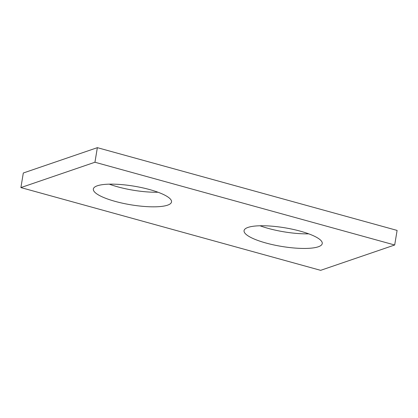 <?xml version="1.0" encoding="UTF-8"?>
<svg xmlns="http://www.w3.org/2000/svg" width="418" height="418" viewBox="0 0 418 418"><rect width="100%" height="100%" fill="white"/><g stroke="black" fill="none" stroke-linecap="round" stroke-linejoin="round"><path stroke-width="0.63" d="M394.686 245L320.643 270.336L20.9 187.583L23.314 173L97.357 147.664L397.1 230.417L394.686 245L94.943 162.241L97.357 147.664M20.9 187.583L94.943 162.241M167.54 205.175A39.621 9.452 -170.6 0 0 171.521 201.957A39.621 9.452 -170.6 0 0 142.031 187.703A39.621 9.452 -170.6 0 0 97.316 185.791A39.621 9.452 -170.6 0 0 93.339 189.014A39.621 9.452 -170.6 0 0 122.824 203.268A39.621 9.452 -170.6 0 0 167.54 205.175M318.27 246.792A39.621 9.452 -170.6 0 0 322.247 243.569A39.621 9.452 -170.6 0 0 292.762 229.315A39.621 9.452 -170.6 0 0 248.046 227.402A39.621 9.452 -170.6 0 0 244.065 230.626A39.621 9.452 -170.6 0 0 273.555 244.88A39.621 9.452 -170.6 0 0 318.27 246.792M158.004 192.228A39.621 9.452 9.4 0 1 109.265 184.16M308.735 233.84A39.621 9.452 9.4 0 1 259.996 225.772"/></g></svg>
